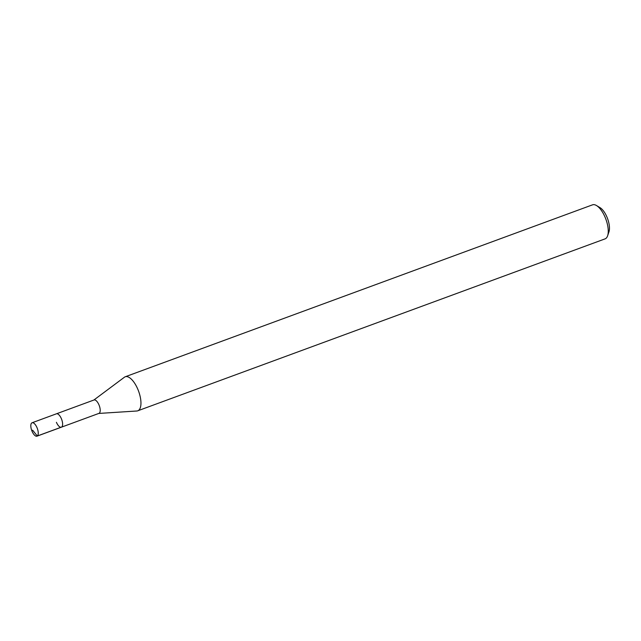 <?xml version="1.0" encoding="UTF-8"?>
<svg xmlns="http://www.w3.org/2000/svg" width="641" height="641" viewBox="0 0 641 641"><rect width="100%" height="100%" fill="white"/><g stroke="black" fill="none" stroke-linecap="round" stroke-linejoin="round"><path stroke-width="0.96" d="M32.05 431.265A7.139 2.973 69.8 0 1 32.066 422.772A7.139 2.973 69.8 0 1 37.018 427.667A7.139 2.973 69.8 0 1 36.994 436.168A7.139 2.973 69.8 0 1 32.05 431.265M61.384 418.701A7.139 2.973 -110.2 0 0 56.432 413.806A7.139 2.973 69.8 0 1 61.384 418.701A7.139 2.973 69.8 0 1 61.36 427.202A7.139 2.973 -110.2 0 0 61.384 418.701M56.416 422.307A7.139 2.973 69.8 0 0 61.36 427.202L98.954 413.373A7.139 2.973 -110.2 0 0 98.97 404.872A7.139 2.973 -110.2 0 0 94.019 399.976L32.066 422.772M93.85 400.04L124.418 377.22A18.132 7.548 69.8 0 1 125.235 376.772A18.132 7.548 69.8 0 1 137.807 389.215A18.132 7.548 69.8 0 1 137.759 410.809A18.132 7.548 69.8 0 1 136.845 411.001L98.778 413.437M137.759 410.809L605.072 238.869A18.132 7.548 -110.2 0 0 607.62 235.784A18.132 7.548 -110.2 0 0 605.112 217.275A18.132 7.548 -110.2 0 0 596.483 205.529A18.132 7.548 -110.2 0 0 592.548 204.832L125.235 376.772M607.62 235.784L608.95 231.858A14.511 6.041 -110.2 0 0 606.947 217.051A14.511 6.041 -110.2 0 0 600.04 207.652L596.483 205.529M32.611 430.175L37.306 436L61.672 427.034M61.36 427.202L36.994 436.168"/></g></svg>
